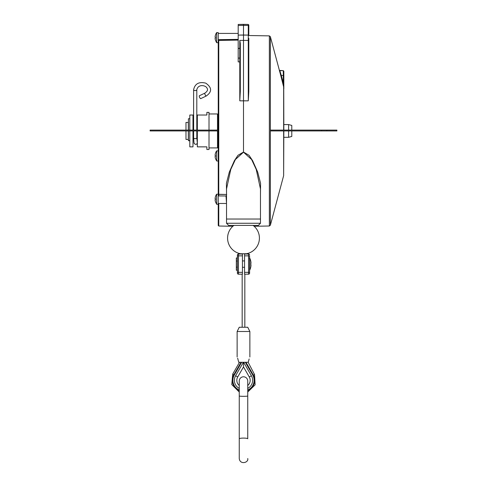<?xml version="1.0" encoding="UTF-8"?>
<svg xmlns="http://www.w3.org/2000/svg" width="487" height="487" viewBox="0 0 487 487"><rect width="100%" height="100%" fill="white"/><g stroke="black" fill="none" stroke-linecap="round" stroke-linejoin="round"><path stroke-width="0.73" d="M209.008 130.942L209.008 149.515L206.89 149.515L206.89 146.861L197.338 146.861L197.338 130.942M197.338 130.096L197.338 115.023L206.89 115.023L206.89 112.369L209.008 112.369L209.008 130.096M217.5 130.096L217.5 113.964L209.008 113.964M209.008 147.92L217.5 147.92L217.5 130.942M279.818 70.664L281.291 75.461L280.78 75.546L270.364 36.671L269.354 35.88L269.354 226.005L270.364 225.219L270.364 36.726L270.364 225.219L283.647 175.643L283.647 130.942L283.647 175.643L283.83 130.942L283.647 175.643L270.364 225.219L269.354 226.005L254.141 226.266L269.354 226.005L269.354 35.88L248.808 35.521L248.808 24.965L248.808 35.521A0.53 0.438 0 0 0 248.285 35.088L248.285 40.421L248.808 40.585L248.808 91.556L248.285 100.839L243.5 100.815L243.5 35.021L243.5 152.06L249.034 155.31L252.613 160.673L257.666 172.021L260.569 183.234L260.478 193.802L260.569 183.234L257.666 172.021L252.613 160.673L249.034 155.31L243.5 152.06L235.391 159.523L230.765 169.452L226.522 188.974L230.765 169.452L235.391 159.523L243.5 152.181L251.609 159.517L256.223 169.409L260.478 188.956L256.223 169.409L251.609 159.517L243.5 152.181L243.5 100.815L239.793 100.833L239.793 61.886L238.192 61.904L238.192 58.093L239.793 58.105L239.793 61.886A0.53 0.384 0 0 0 240.316 61.496A0.53 0.384 0 0 1 239.793 61.886L239.793 100.833L248.285 100.839L248.808 91.556L248.808 38.296L248.808 91.556L248.808 40.585L248.285 40.421L248.285 100.839L248.285 40.421L239.793 40.415L239.793 48.365L240.316 48.597L239.793 48.365L239.793 61.886L238.192 61.904L238.192 58.093L239.793 58.105L239.793 48.365L238.192 48.353L238.192 58.093L238.192 48.353L239.793 48.365L239.793 40.415L248.285 40.421L248.285 35.088L243.5 35.021L243.5 25.367L243.5 35.021L238.192 35.094L238.192 48.353L238.192 35.094L248.285 35.088A0.53 0.438 0 0 1 248.808 35.521L269.354 35.88L270.364 36.671L283.647 86.272L283.294 82.954L283.83 83.003L283.83 87.648L280.78 75.546L281.291 75.461L283.294 82.954L283.83 83.003L283.83 87.648L283.294 82.954L281.291 75.461L283.294 75.461L283.294 70.664L279.818 70.664L281.291 75.461L283.294 75.461L283.294 82.954L283.294 70.664L283.83 71.193L283.83 83.003L283.83 71.193L283.294 70.664L279.355 70.39L280.281 73.677L279.355 70.39L279.818 70.664M226.522 223.271L226.522 219.028L260.478 219.028L226.522 219.028L260.478 219.028L260.478 188.956L260.478 223.271L226.522 223.271L228.64 225.396L258.36 225.396L260.478 223.271M226.522 193.802L226.425 183.252L229.322 172.045L234.393 160.667L237.985 155.286L243.5 152.06L237.985 155.286L234.393 160.667L229.322 172.045L226.425 183.252L226.522 193.802M238.192 40.098L218.766 40.409L218.243 40.817L218.243 194.283L218.766 194.386L226.68 194.471L218.243 194.283L218.243 39.782L218.243 40.817L218.766 40.409L218.766 194.386L218.748 195.92L218.243 195.877L218.243 130.942L218.243 195.877L218.748 195.92L218.766 194.386L218.754 39.654L238.192 39.38L218.243 39.764L218.754 39.654L218.766 40.409L238.192 40.098M226.522 203.231L226.017 195.987L218.748 195.92L226.017 195.987L226.522 195.817L226.017 195.987L226.522 195.226L226.017 195.987L226.522 203.231M216.648 194.191L218.243 194.191L218.243 225.493L218.243 204.272L216.648 204.272L216.648 194.191A8.778 8.778 0 0 0 215.467 196.578L215.485 196.578A8.76 8.76 0 0 0 215.09 198.702L215.485 198.702A8.364 8.364 0 0 0 215.485 199.761L215.09 199.761A8.76 8.76 0 0 0 215.485 201.886L216.648 204.272M283.83 130.096L283.726 86.272L283.83 130.096M283.83 87.429L283.83 88.774L283.83 87.429M283.83 83.922L283.83 73.318L283.83 83.922M243.5 24.35L243.5 25.367L243.5 24.35L248.285 24.435L248.285 25.44L238.192 25.446L238.192 35.094L238.192 25.446L248.285 25.44A0.53 0.481 0 0 1 248.808 25.921A0.53 0.481 0 0 0 248.285 25.44L248.285 35.088L248.285 24.435L248.808 24.965L248.285 24.435L238.192 24.441L238.192 25.446L238.192 24.441L243.5 24.35M240.316 43.599L240.316 91.355L239.793 100.833L240.316 91.355L240.316 43.599L239.793 40.415L240.316 43.599M218.243 203.475L218.243 224.33L218.243 203.475L226.522 203.475L218.243 203.475M185.979 130.096L185.979 122.45L188.317 122.45L188.317 130.096M188.317 130.942L188.317 139.434L185.979 139.434L185.979 130.942M216.648 150.897L216.648 160.978L215.485 158.592A8.76 8.76 0 0 1 215.09 156.467L215.485 156.467A8.364 8.364 0 0 1 215.485 155.408L215.09 155.408A8.76 8.76 0 0 1 215.485 153.283L215.467 153.283A8.778 8.778 0 0 1 216.648 150.897L218.243 150.897M218.243 160.978L216.648 160.978M216.648 32.617L216.648 42.698L215.485 40.311A8.76 8.76 0 0 1 215.09 38.193L215.485 38.193A8.364 8.364 0 0 1 215.485 37.128L215.09 37.128A8.76 8.76 0 0 1 215.485 35.009L215.467 35.009A8.778 8.778 0 0 1 216.648 32.617L218.243 32.617L218.243 42.698L216.648 42.698M188.42 140.713L189.802 140.713L188.42 140.713M189.802 118.737L188.42 118.737L188.42 130.096M188.42 130.942L188.42 140.566L189.802 140.566M189.802 130.096L189.802 115.023L192.986 115.023L192.986 130.096M192.986 130.942L192.986 146.861L189.802 146.861L189.802 130.942M196.803 130.942L196.803 137.76A1.589 0.913 180 0 1 195.214 138.673A1.589 0.913 180 0 1 193.625 137.784A1.589 0.913 180 0 1 193.619 137.76L193.619 130.942M206.238 96.018A1.589 0.457 64.7 0 1 205.149 94.776A1.589 0.457 64.7 0 1 204.881 93.139L199.366 95.75A1.589 0.457 64.7 0 0 199.633 97.382A1.589 0.457 64.7 0 0 200.729 98.63L206.238 96.018C212.168 91.824 212.015 87.538 205.776 83.149C199.025 81.506 194.97 83.685 193.619 89.687L193.619 130.096M233.918 225.396A15.919 15.919 0 0 0 240.572 253.751L246.428 253.751A15.919 15.919 0 0 0 253.082 225.396M242.441 274.187L242.441 254.025L238.46 254.025A1.059 1.059 0 0 0 237.4 255.085L237.4 257.982L236.335 257.982L236.335 270.236L237.4 270.236L237.4 273.128A1.059 1.059 0 0 0 238.46 274.187L242.282 274.187M236.335 261.044L237.4 261.044M236.335 267.168L237.4 267.168M250.829 261.665L250.829 261.665A13.934 13.934 0 0 1 251.006 263.047L250.829 263.047A13.758 13.758 0 0 1 250.829 265.165L250.829 265.165M250.829 266.547L250.829 266.547A13.934 13.934 0 0 0 251.006 265.165M244.559 260.922L242.441 260.922M250.872 261.665A13.977 13.977 0 0 0 249.758 258.165L249.758 270.048A13.977 13.977 0 0 0 250.872 266.547M249.758 258.165L249.332 258.165M239.257 390.038A10.611 10.611 0 0 1 234.308 375.008L233.851 374.74A11.14 11.14 0 0 0 239.257 390.617A11.14 11.14 0 0 1 233.851 374.74L241.047 362.273M247.743 390.038A10.611 10.611 0 0 0 252.692 375.008L253.149 374.74A11.14 11.14 0 0 1 247.743 390.617A11.14 11.14 0 0 0 253.149 374.74L245.953 362.273M243.378 362.273L235.598 375.751L237.711 376.968A6.684 6.684 0 0 0 239.257 385.479A6.684 6.684 0 0 1 237.711 376.968A6.684 6.684 0 0 0 239.257 385.479A6.684 6.684 0 0 1 237.711 376.968L243.5 366.942L249.289 376.968A6.684 6.684 0 0 1 247.743 385.479A6.684 6.684 0 0 0 249.289 376.968A6.684 6.684 0 0 1 247.743 385.479A6.684 6.684 0 0 0 249.289 376.968L251.402 375.751L243.622 362.273M243.5 366.942L243.5 362.273M247.743 395.894C248.102 396.479 238.91 396.479 239.257 395.894L239.257 381.041A4.243 4.243 0 0 1 243.5 376.792A4.243 4.243 0 0 1 247.743 381.041L247.743 438.781A4.243 0.688 180 0 0 243.5 438.093A4.243 0.688 180 0 0 239.257 438.781L239.257 395.894M244.559 274.187L244.559 254.025L248.54 254.025L248.54 274.187L244.559 274.187M237.4 255.085A1.059 1.059 0 0 1 238.46 254.025L238.46 255.852A1.059 0.329 0 0 0 237.4 256.18L237.4 272.032A1.059 0.329 0 0 0 238.46 272.361L238.46 274.187M244.559 255.852L248.54 255.852A1.059 0.329 180 0 1 249.6 256.18L249.6 273.128A1.059 1.059 0 0 1 248.54 274.187A1.059 1.059 0 0 0 249.6 273.128L249.6 270.583M249.6 255.085A1.059 1.059 0 0 0 248.54 254.025M243.5 327.252L247.743 327.252L249.868 331.495L237.132 331.495L239.257 327.252L243.5 327.252M249.137 358.992C250.032 356.35 250.032 356.35 249.137 358.992L248.248 362.273L238.752 362.273L237.863 358.992C236.968 356.35 236.968 356.35 237.863 358.992L237.644 358.176M326.874 130.096L326.874 130.942L336.888 130.942L336.888 130.096L321.627 130.096L321.627 130.942L270.364 130.942M218.243 130.942L150.112 130.942L150.112 130.096L218.243 130.096M270.364 130.096L321.627 130.096M326.874 130.942L321.627 130.942M291.786 130.096L291.786 125.427L288.602 124.575L288.602 130.096M283.83 137.31L288.602 137.31L291.786 136.457L291.786 130.942M288.602 137.31L288.602 130.942M283.647 130.096L283.647 86.272L283.647 130.096M218.766 203.475L218.766 226.023L232.859 226.266L218.766 226.023L218.243 225.493L218.766 226.023L218.766 203.475M283.83 75.509L283.294 75.461L283.83 75.509M240.316 58.343L239.793 58.105L240.316 58.343M204.881 93.139C207.45 91.337 208.15 89.645 206.975 88.08C205.995 85.426 198.337 83.636 196.803 89.687A1.589 0.913 180 0 1 195.214 90.6A1.589 0.913 180 0 1 193.619 89.687M252.692 375.008L245.338 362.273M234.308 375.008L241.662 362.273M235.598 375.751A9.125 9.125 0 0 0 239.257 388.395M247.743 388.395A9.125 9.125 0 0 0 251.402 375.751M242.441 255.852L238.46 255.852L238.46 272.361L242.441 272.361M249.6 272.032A1.059 0.329 180 0 1 248.54 272.361L244.559 272.361M233.851 374.74L232.701 374.077L231.788 384.59L239.257 392.035M253.374 375.148L254.549 374.533L248.139 362.273M217.5 145.802L218.243 145.802M217.5 116.083L218.243 116.083M226.522 219.028L226.522 188.962L226.522 219.028M218.243 33.414L238.192 33.414L218.243 33.414M238.727 48.377L238.192 48.907L238.727 48.377M192.986 139.434L193.71 139.434M192.986 122.45L193.619 122.45M197.296 143.166L196.638 144.122L195.701 144.42L194.368 143.714C194.13 142.49 194.112 145.698 193.625 137.784M197.338 117.464L196.803 117.544M196.803 137.76L197.338 143.294M196.803 89.687L196.803 130.096M244.559 267.29L242.441 267.29M239.257 438.781L239.257 458.504C239.902 465.061 248.863 462.723 247.743 458.511M249.868 356.965L249.868 331.495M237.132 356.965L237.132 331.495M239.519 362.273L232.701 374.077M242.173 274.187L242.173 327.252M244.827 274.187L244.827 327.252M247.743 392.035L255.121 384.833L254.549 374.533M283.83 124.575L288.602 124.575"/></g></svg>
